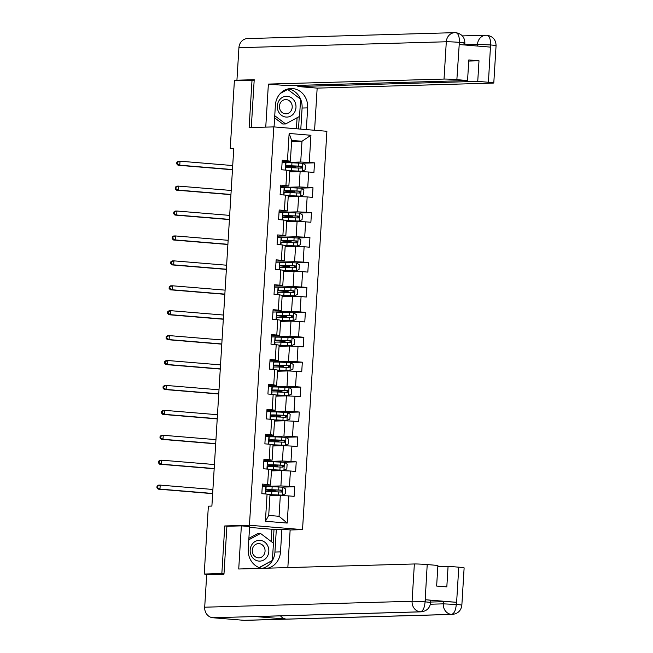 <?xml version="1.0" encoding="UTF-8"?>
<svg xmlns="http://www.w3.org/2000/svg" width="653" height="653" viewBox="0 0 653 653"><rect width="100%" height="100%" fill="white"/><g stroke="black" fill="none" stroke-linecap="round" stroke-linejoin="round"><path stroke-width="0.98" d="M302.535 529.632L326.9 131.286L273.811 126.894L249.446 525.241L302.535 529.632L290.136 529.983M291.581 141.554L301.988 141.26L291.654 140.403L290.389 161.169L282.235 160.181L281.647 169.764L286.879 170.196L285.941 185.534L280.708 185.101L280.121 194.684L285.361 195.116L284.422 210.446L279.182 210.013L278.594 219.596L283.835 220.028L282.896 235.366L277.656 234.933L277.076 244.516L282.308 244.948L281.37 260.278L276.137 259.845L275.55 269.428L280.79 269.86L279.851 285.198L274.611 284.765L274.023 294.348L279.264 294.781L278.325 310.11L273.085 309.677L272.505 319.26L277.737 319.692L276.799 335.03L271.566 334.597L270.979 344.18L276.211 344.613L275.28 359.95L270.04 359.509L269.452 369.1L274.693 369.533L273.754 384.862L268.514 384.429L267.926 394.012L273.166 394.445L272.228 409.782L266.995 409.349L266.408 418.932L271.64 419.365L270.701 434.694L265.469 434.261L264.881 443.844L270.122 444.277L269.183 459.614L263.943 459.181L263.355 468.764L268.595 469.197L267.657 484.526L262.416 484.093L261.837 493.676L267.069 494.109L265.412 521.265L287.214 523.069L279.051 516.286L280.317 495.521L269.918 495.815M287.467 160.614L289.132 133.465L310.934 135.269L309.277 162.417L314.509 162.85L301.964 163.209M287.214 523.069L288.879 495.913L294.111 496.345L294.699 486.763L289.467 486.33L290.405 471.001L295.638 471.433L296.225 461.851L290.985 461.418L291.924 446.081L297.164 446.513L297.752 436.93L292.511 436.498L293.45 421.169L298.69 421.601L299.27 412.019L294.038 411.586L294.976 396.249L300.209 396.681L300.796 387.098L295.564 386.666L296.495 371.337L301.735 371.769L302.323 362.186L297.082 361.746L298.021 346.416L303.261 346.849L303.849 337.266L298.609 336.834L299.547 321.496L304.78 321.937L305.367 312.346L300.135 311.914L301.074 296.584L306.306 297.017L306.894 287.434L301.653 287.002L302.592 271.664L307.832 272.097L308.42 262.514L303.18 262.082L304.118 246.752L309.359 247.185L309.938 237.602L304.706 237.17L305.645 221.832L310.877 222.265L311.465 212.682L306.224 212.249L307.163 196.92L312.403 197.353L312.991 187.77L307.751 187.338L308.689 172L313.93 172.433L314.509 162.85M228.346 526.245L224.763 525.951L221.849 573.546L204.218 574.044L208.364 506.165L211.89 506.067L233.774 148.288L230.248 148.394L233.75 148.68M286.879 170.196L289.801 170.751L288.863 186.089L280.635 186.325M289.728 171.902L300.127 171.608L299.188 186.938L280.561 187.476L284.169 187.387L283.704 194.978M288.863 186.089L285.941 185.534M308.689 172L300.127 171.608M307.751 187.338L299.188 186.938M285.361 195.116L288.275 195.671L287.336 211.001L279.109 211.237M288.202 196.822L298.609 196.52L297.67 211.858L279.035 212.388L282.643 212.307L282.178 219.898M287.336 211.001L284.422 210.446M307.163 196.92L298.609 196.52M306.224 212.249L297.67 211.858M283.835 220.028L286.749 220.583L285.81 235.921L277.582 236.157M286.683 221.734L297.082 221.44L296.144 236.77L277.517 237.308L281.125 237.219L280.659 244.81M285.81 235.921L282.896 235.366M305.645 221.832L297.082 221.44M304.706 237.17L296.144 236.77M282.308 244.948L285.23 245.504L284.292 260.833L276.064 261.069M285.157 246.654L295.556 246.361L294.617 261.69L275.99 262.22L279.598 262.139L279.133 269.73M284.292 260.833L281.37 260.278M304.118 246.752L295.556 246.361M303.18 262.082L294.617 261.69M280.79 269.86L283.704 270.415L282.765 285.753L274.538 285.99M283.631 271.575L294.03 271.273L293.099 286.61L274.464 287.14L278.072 287.051L277.607 294.642M282.765 285.753L279.851 285.198M302.592 271.664L294.03 271.273M301.653 287.002L293.099 286.61M279.264 294.781L282.178 295.336L281.239 310.665L273.011 310.901M282.112 296.486L292.511 296.193L291.573 311.522L272.946 312.052L276.546 311.971L276.088 319.562M281.239 310.665L278.325 310.11M301.074 296.584L292.511 296.193M300.135 311.914L291.573 311.522M277.737 319.692L280.659 320.256L279.721 335.585L271.485 335.822M280.586 321.407L290.985 321.105L290.046 336.442L271.419 336.972L275.027 336.883L274.562 344.474M279.721 335.585L276.799 335.03M299.547 321.496L290.985 321.105M298.609 336.834L290.046 336.442M276.211 344.613L279.133 345.168L278.194 360.505L269.967 360.734M279.06 346.319L289.459 346.025L288.52 361.354L269.893 361.884L273.501 361.803L273.036 369.394M278.194 360.505L275.28 359.95M298.021 346.416L289.459 346.025M297.082 361.746L288.52 361.354M274.693 369.533L277.607 370.088L276.668 385.417L268.44 385.654M277.533 371.239L287.94 370.937L287.002 386.274L268.367 386.805L271.974 386.715L271.517 394.306M276.668 385.417L273.754 384.862M296.495 371.337L287.94 370.937M295.564 386.666L287.002 386.274M273.166 394.445L276.08 395L275.15 410.337L266.914 410.566M276.015 396.151L286.414 395.857L285.475 411.186L266.848 411.725M275.15 410.337L272.228 409.782M294.976 396.249L286.414 395.857M294.038 411.586L285.475 411.186M271.64 419.365L274.562 419.92L273.623 435.249L265.396 435.486M274.489 421.071L284.888 420.769L283.949 436.106L265.322 436.637L268.93 436.547L268.465 444.138M273.623 435.249L270.701 434.694M293.45 421.169L284.888 420.769M292.511 436.498L283.949 436.106M270.122 444.277L273.036 444.832L272.097 460.169L263.869 460.406M272.962 445.983L283.369 445.689L282.431 461.018L263.796 461.557M272.097 460.169L269.183 459.614M291.924 446.081L283.369 445.689M290.985 461.418L282.431 461.018M268.595 469.197L271.509 469.752L270.571 485.081L262.343 485.318M271.444 470.903L281.843 470.601L280.904 485.938L262.277 486.469L268.881 486.632M270.571 485.081L267.657 484.526M290.405 471.001L281.843 470.601M289.467 486.33L280.904 485.938M267.069 494.109L269.991 494.664L268.718 515.429L265.412 521.265M288.879 495.913L280.317 495.521M221.849 573.546L224.003 573.726M204.218 574.044L210.666 574.583M254.188 80.188L234.403 80.515L230.248 148.394M252.034 80.009L249.128 127.604L273.811 126.894M224.763 525.951L249.446 525.241M268.718 515.429L279.051 516.286M290.389 161.169L282.153 161.405M285.23 170.058L285.696 162.466L282.088 162.573L300.715 162.026L301.988 141.26L310.934 135.269M291.654 140.403L289.132 133.465M309.277 162.417L300.715 162.026M294.699 486.763L282.153 487.122M265.42 493.978L265.885 486.387M272.84 491.693L272.897 490.778M266.938 469.058L267.404 461.467L263.796 461.573M270.399 461.712L267.404 461.467M274.366 466.781L274.415 465.867M296.225 461.851L283.68 462.21M271.926 436.8L268.93 436.547M275.884 441.861L275.941 440.946M297.752 436.93L285.198 437.29M269.991 419.226L270.456 411.635L266.848 411.741M273.452 411.88L270.456 411.635M277.411 416.941L277.468 416.034M299.27 412.019L286.724 412.378M274.97 386.968L271.974 386.715M278.937 392.029L278.994 391.114M300.796 387.098L288.251 387.458M276.497 362.048L273.501 361.803M280.455 367.108L280.512 366.194M302.323 362.186L289.769 362.546M278.023 337.136L275.027 336.883M281.982 342.196L282.039 341.282M303.849 337.266L291.295 337.625M279.549 312.216L276.546 311.971M283.508 317.276L283.565 316.362M305.367 312.346L292.822 312.705M281.068 287.304L278.072 287.051M285.034 292.364L285.083 291.45M306.894 287.434L294.348 287.793M282.594 262.384L279.598 262.139M286.553 267.444L286.61 266.53M308.42 262.514L295.866 262.873M284.12 237.463L281.125 237.219M288.079 242.532L288.136 241.618M309.938 237.602L297.393 237.961M285.639 212.551L282.643 212.307M289.606 217.612L289.654 216.698M311.465 212.682L298.919 213.041M287.165 187.631L284.169 187.387M291.124 192.692L291.181 191.786M312.991 187.77L300.437 188.129M288.691 162.719L285.696 162.466M292.65 167.78L292.707 166.866M271.452 489.84L271.411 490.509L275.876 491.072L274.138 491.178A0.963 0.424 -85.3 0 0 273.729 491.725M269.983 494.77A10.17 0.449 -176.5 0 1 272.709 494.835L282.406 495.129L285.296 493.799L285.59 489.007L282.822 487.179L272.138 486.705A12.252 0.539 -176.5 0 0 266.13 486.803L265.942 489.84A12.252 0.539 -176.5 0 0 270.024 490.493L273.427 490.852M282.333 495.162L271.656 494.696A12.252 0.539 -176.5 0 0 269.844 494.639M269.942 495.464L272.668 495.741M273.68 494.868L273.64 495.709L271.109 495.456A10.17 0.449 -176.5 0 1 269.95 495.333M265.689 493.995L265.828 491.75A12.252 0.539 3.5 0 1 271.836 491.66L281.451 492.044L282.357 491.048L281.606 490.142L271.958 489.742A12.252 0.539 -176.5 0 0 265.942 489.84M271.411 490.509A10.17 0.449 3.5 0 1 268.024 489.962A10.17 0.449 3.5 0 1 273.011 489.889L280.455 490.15L281.321 491.578M272.881 491.007L273.419 490.991M212.911 489.464L160.197 485.106L159.961 489.097L158.189 489.146L212.649 493.652M212.666 493.456L159.961 489.097L157.634 487.758L157.732 486.167L157.03 486.183L156.932 487.783L157.634 487.758M157.03 486.183L158.434 485.155L160.197 485.106L157.732 486.167M156.932 487.783L158.189 489.146M251.74 544.847A10.415 9.346 88.4 0 0 254.286 559.311A10.415 9.346 88.4 0 0 267.257 556.568A10.415 9.346 88.4 0 0 264.71 542.104A10.415 9.346 88.4 0 0 251.74 544.847M253.356 546.724A7.126 6.399 88.4 0 0 253.062 554.144A7.126 6.399 88.4 0 0 258.866 557.858A7.126 6.399 88.4 0 0 263.975 554.74A7.126 6.399 88.4 0 0 264.261 547.32A7.126 6.399 88.4 0 0 258.457 543.606A7.126 6.399 88.4 0 0 253.356 546.724M248.891 538.309L257.731 533.542L260.555 533.46L273.444 543.198L272.383 560.437L259.135 567.579M248.801 539.794L260.555 533.46M278.896 100.823A10.415 9.346 88.4 0 0 281.443 115.287A10.415 9.346 88.4 0 0 294.413 112.545A10.415 9.346 88.4 0 0 291.867 98.081A10.415 9.346 88.4 0 0 278.896 100.823M280.512 102.701A7.126 6.399 88.4 0 0 280.227 110.12A7.126 6.399 88.4 0 0 286.022 113.834A7.126 6.399 88.4 0 0 291.132 110.716A7.126 6.399 88.4 0 0 291.418 103.296A7.126 6.399 88.4 0 0 285.622 99.583A7.126 6.399 88.4 0 0 280.512 102.701M280.415 93.371L287.712 89.437L300.6 99.174L299.547 116.414L285.606 123.931L282.782 124.013L274.611 117.842M285.606 123.931L274.742 115.728M286.234 89.485L287.712 89.437M430.678 602.058L443.42 601.691A9.607 0.424 3.5 0 1 456.259 602.286L425.413 599.732A9.607 0.424 3.5 0 1 430.776 600.442L430.645 602.597C429.903 608.065 426.727 611.151 421.12 611.837L256.058 616.563A9.852 8.84 -91.6 0 1 255.25 616.538L212.927 617.754A9.852 8.84 -91.6 0 1 204.699 607.2L206.691 574.697L223.971 574.199L226.901 526.285L241.365 525.869L249.609 526.555L248.222 549.23A18.023 16.178 88.4 0 0 261.78 568.339M267.967 568.159A18.023 16.178 88.4 0 0 280.504 551.907L281.892 529.224L290.144 529.91L287.842 567.596M241.365 525.869L238.729 569L414.361 563.972A9.607 0.424 3.5 0 1 427.209 564.567L437.894 565.449L436.637 586.051L446.823 586.892L448.08 566.29L458.773 567.179A9.607 0.424 3.5 0 1 464.128 567.881L461.851 605.176A9.607 0.424 -176.5 0 0 456.488 604.474L458.773 567.179M271.166 541.476L271.909 529.256L281.892 529.224M271.909 529.256L249.56 527.404M461.851 605.176C461.108 610.645 457.933 613.73 452.325 614.424L244.94 620.35A9.852 8.84 -91.6 0 1 244.059 620.326L286.381 619.117A9.852 8.84 -91.6 0 1 280.496 615.861M212.927 617.754L244.059 620.326M421.12 611.837A9.852 8.84 -91.6 0 1 420.303 611.82L255.25 616.538L286.381 619.117L451.443 614.4C454.08 613.763 455.688 610.531 456.259 604.694L456.488 604.474M448.08 566.29L437.828 566.584M262.392 568.322A18.023 16.178 88.4 0 0 274.937 552.063L280.504 551.907M276.325 529.387L274.937 552.063M259.323 567.653L272.105 560.592M273.183 543.002L274.023 529.191M429.658 602.719C431.715 602.613 430.254 602.335 425.283 601.886L425.413 599.732M204.699 607.2L412.084 601.266A9.852 8.84 -91.6 0 0 420.303 611.82C422.94 611.175 424.532 607.943 425.054 602.123L425.283 601.886M288.234 88.881A18.023 16.178 88.4 0 1 302.094 108.039L307.661 107.884A18.023 16.178 88.4 0 0 291.009 88.53A18.023 16.178 88.4 0 0 275.386 105.206L274.056 126.919M307.661 107.884L306.339 129.588M314.583 130.274L317.162 88.122L297.866 86.523L477.743 81.38L488.428 82.262L490.566 44.722L490.215 47.098L459.369 44.543L459.369 42.151M297.939 85.388L297.866 86.523M468.74 61.072L479 60.778L468.813 59.929L467.556 80.539L287.679 85.682L268.383 84.082L444.024 79.062L446.301 41.768L238.925 47.693L236.933 80.197L254.213 79.707L251.291 127.539M265.755 127.131L268.383 84.082M317.162 88.122L492.803 83.094A9.607 0.424 -176.5 0 0 493.79 82.972A9.607 0.424 -176.5 0 0 488.428 82.262M238.925 47.693A9.852 8.84 -91.6 0 1 247.463 38.576L454.847 32.65A9.852 8.84 -91.6 0 1 455.729 32.674L455.949 32.683C461.777 33.834 464.748 37.303 464.863 43.098L464.748 44.992M239.08 80.376L236.933 80.197M467.556 80.539L456.863 79.65A9.607 0.424 -176.5 0 0 444.024 79.062M479 60.778L477.743 81.38M302.094 108.039L300.804 129.131M284.871 90.073L283.941 90.579M300.307 98.954L287.32 89.118M298.511 128.943L299.262 116.569M296.405 128.763L297.082 117.744M477.408 46.037L477.506 44.347L490.354 44.943M486.86 35.246L486.052 35.229A9.852 8.84 -91.6 0 1 486.86 35.246C489.366 35.744 490.607 38.902 490.574 44.706M455.729 32.674C458.226 33.156 459.443 36.315 459.377 42.135L456.863 79.65M272.978 464.92L272.938 465.589L277.403 466.152L275.664 466.266A0.963 0.424 -85.3 0 0 275.248 466.805M271.509 469.858A10.17 0.449 -176.5 0 1 274.236 469.923L283.933 470.209L286.822 468.887L287.116 464.095L284.341 462.259L273.664 461.793A12.252 0.539 -176.5 0 0 267.648 461.883L267.469 464.92A12.252 0.539 -176.5 0 0 271.55 465.573L274.946 465.932M283.859 470.242L273.174 469.776A12.252 0.539 -176.5 0 0 271.37 469.727M271.46 470.544L274.195 470.821M275.207 469.956L275.166 470.797L272.636 470.544A10.17 0.449 -176.5 0 1 271.468 470.413M267.208 469.083L267.346 466.838A12.252 0.539 3.5 0 1 273.362 466.74L282.978 467.124L283.884 466.136L283.133 465.222L273.476 464.822A12.252 0.539 -176.5 0 0 267.469 464.92M272.938 465.589A10.17 0.449 3.5 0 1 269.542 465.05A10.17 0.449 3.5 0 1 274.538 464.969L281.982 465.238L282.839 466.658M274.407 466.095L274.937 466.079M214.429 464.544L161.724 460.185L161.479 464.185L159.716 464.234L214.176 468.74M214.192 468.544L161.479 464.185L159.161 462.846L159.259 461.247L158.548 461.271L158.45 462.863L159.161 462.846M158.548 461.271L159.961 460.243L161.724 460.185L159.259 461.247M158.45 462.863L159.716 464.234M274.497 440.008L274.456 440.677L278.929 441.24L277.182 441.346A0.963 0.424 -85.3 0 0 276.774 441.893M273.027 444.938A10.17 0.449 -176.5 0 1 275.754 445.003L285.451 445.297L288.348 443.967L288.642 439.175L285.867 437.339L275.191 436.873A12.252 0.539 -176.5 0 0 269.175 436.971L268.987 440.008A12.252 0.539 -176.5 0 0 273.076 440.661L276.472 441.012M285.377 445.33L274.701 444.856A12.252 0.539 -176.5 0 0 272.897 444.807M272.987 445.632L275.713 445.909M272.995 445.501A10.17 0.449 -176.5 0 0 274.154 445.624L276.692 445.877M268.734 444.162L268.873 441.918A12.252 0.539 3.5 0 1 274.889 441.828L284.504 442.212L285.402 441.216L284.651 440.31L275.003 439.91A12.252 0.539 -176.5 0 0 268.987 440.008M274.456 440.677A10.17 0.449 3.5 0 1 271.068 440.13A10.17 0.449 3.5 0 1 276.056 440.049L283.5 440.318L284.365 441.746M275.925 441.175L276.464 441.159M215.955 439.632L163.25 435.273L163.005 439.265L161.242 439.314L215.702 443.82M215.71 443.624L163.005 439.265L160.687 437.926L160.785 436.335L160.075 436.351L159.977 437.951L160.687 437.926M160.075 436.351L161.487 435.322L163.25 435.273L160.785 436.335M159.977 437.951L161.242 439.314M276.023 415.088L275.982 415.757L280.455 416.32L278.709 416.426A0.963 0.424 -85.3 0 0 278.3 416.973M274.554 420.026A10.17 0.449 -176.5 0 1 277.28 420.083L286.977 420.377L289.867 419.055L290.161 414.263L287.393 412.427L276.709 411.961A12.252 0.539 -176.5 0 0 270.701 412.051L270.513 415.088A12.252 0.539 -176.5 0 0 274.603 415.741L277.998 416.1M286.904 420.41L276.227 419.944A12.252 0.539 -176.5 0 0 274.415 419.887M274.513 420.712L277.239 420.989M278.251 420.124L278.219 420.965L275.68 420.712A10.17 0.449 -176.5 0 1 274.521 420.581M270.26 419.25L270.399 417.006A12.252 0.539 3.5 0 1 276.407 416.908L286.022 417.291L286.928 416.304L286.177 415.39L276.529 414.99A12.252 0.539 -176.5 0 0 270.513 415.088M275.982 415.757A10.17 0.449 3.5 0 1 272.595 415.218A10.17 0.449 3.5 0 1 277.582 415.137L285.026 415.406L285.892 416.826M277.452 416.255L277.99 416.247M217.482 414.712L164.776 410.353L164.532 414.345L162.768 414.402L217.229 418.908M217.237 418.712L164.532 414.345L162.205 413.014L162.303 411.414L161.601 411.431L161.503 413.031L162.205 413.014M161.601 411.431L163.013 410.402L164.776 410.353L162.303 411.414M161.503 413.031L162.768 414.402M277.549 390.176L277.509 390.837L281.974 391.408L280.235 391.514A0.963 0.424 -85.3 0 0 279.819 392.061M276.08 395.106A10.17 0.449 -176.5 0 1 278.807 395.171L288.504 395.465L291.393 394.134L291.687 389.343L288.912 387.507L278.235 387.041A12.252 0.539 -176.5 0 0 272.219 387.139L272.04 390.168A12.252 0.539 -176.5 0 0 276.121 390.821L279.525 391.18M288.43 395.498L277.745 395.024A12.252 0.539 -176.5 0 0 275.941 394.975M276.031 395.8L278.766 396.077M279.778 395.204L279.737 396.045L277.207 395.791A10.17 0.449 -176.5 0 1 276.039 395.669M271.787 394.33L271.917 392.086A12.252 0.539 3.5 0 1 277.933 391.996L287.549 392.38L288.455 391.384L287.704 390.478L278.047 390.078A12.252 0.539 -176.5 0 0 272.04 390.168M277.509 390.837A10.17 0.449 3.5 0 1 274.113 390.298A10.17 0.449 3.5 0 1 279.109 390.216L286.553 390.486L287.41 391.914M278.978 391.343L279.508 391.327M219.008 389.8L166.295 385.441L166.05 389.433L164.287 389.482L218.747 393.988M218.763 393.792L166.05 389.433L163.732 388.094L163.83 386.494L163.128 386.519L163.03 388.119L163.732 388.094M163.128 386.519L164.532 385.49L166.295 385.441L163.83 386.494M163.03 388.119L164.287 389.482M279.076 365.256L279.035 365.925L283.5 366.488L281.761 366.594A0.963 0.424 -85.3 0 0 281.345 367.141M277.598 370.194A10.17 0.449 -176.5 0 1 280.325 370.251L290.022 370.545L292.919 369.223L293.213 364.431L290.438 362.595L279.762 362.121A12.252 0.539 -176.5 0 0 273.746 362.219L273.558 365.256A12.252 0.539 -176.5 0 0 277.647 365.909L281.043 366.268M289.948 370.577L279.272 370.112A12.252 0.539 -176.5 0 0 277.468 370.055M277.558 370.88L280.284 371.157M277.566 370.749A10.17 0.449 -176.5 0 0 278.725 370.871L281.263 371.133M273.305 369.418L273.444 367.174A12.252 0.539 3.5 0 1 279.46 367.076L289.075 367.459L289.973 366.464L289.23 365.558L279.574 365.158A12.252 0.539 -176.5 0 0 273.558 365.256M279.035 365.925A10.17 0.449 3.5 0 1 275.639 365.378A10.17 0.449 3.5 0 1 280.635 365.305L288.079 365.574L288.936 366.994M280.504 366.423L281.035 366.406M220.526 364.88L167.821 360.521L167.576 364.513L165.813 364.57L220.273 369.067M220.281 368.872L167.576 364.513L165.258 363.182L165.356 361.582L164.646 361.599L164.548 363.199L165.258 363.182M164.646 361.599L166.058 360.57L167.821 360.521L165.356 361.582M164.548 363.199L165.813 364.57M280.594 340.344L280.553 341.005L285.026 341.568L283.28 341.682A0.963 0.424 -85.3 0 0 282.871 342.229M279.125 345.274A10.17 0.449 -176.5 0 1 281.851 345.339L291.475 345.666L294.446 344.302L294.732 339.511L291.964 337.674L281.288 337.209A12.252 0.539 -176.5 0 0 275.272 337.307L275.084 340.335A12.252 0.539 -176.5 0 0 279.174 340.988L282.569 341.348M291.475 345.666L280.798 345.192A12.252 0.539 -176.5 0 0 278.994 345.143M279.084 345.968L281.81 346.245M282.822 345.372L282.79 346.212L280.251 345.959A10.17 0.449 -176.5 0 1 279.092 345.837M274.831 344.498L274.97 342.254A12.252 0.539 3.5 0 1 280.978 342.156L290.593 342.547L291.499 341.552L290.618 340.621L281.1 340.246A12.252 0.539 -176.5 0 0 275.084 340.335M280.553 341.005A10.17 0.449 3.5 0 1 277.166 340.466A10.17 0.449 3.5 0 1 282.153 340.384L289.597 340.654L290.463 342.082M282.023 341.511L282.561 341.495M222.053 339.968L169.347 335.609L169.103 339.601L167.339 339.65L221.8 344.155M221.808 343.96L169.103 339.601L166.776 338.262L166.874 336.662L166.172 336.687L166.074 338.278L166.776 338.262M166.172 336.687L167.584 335.658L169.347 335.609L166.874 336.662M166.074 338.278L167.339 339.65M282.12 315.423L282.08 316.093L286.545 316.656L284.806 316.762A0.963 0.424 -85.3 0 0 284.39 317.309M280.651 320.362A10.17 0.449 -176.5 0 1 283.378 320.419L293.075 320.713L295.964 319.39L296.258 314.591L293.491 312.763L282.806 312.289A12.252 0.539 -176.5 0 0 276.799 312.387L276.611 315.423A12.252 0.539 -176.5 0 0 280.692 316.076L284.096 316.436M293.001 320.745L282.316 320.28A12.252 0.539 -176.5 0 0 280.512 320.223M280.61 321.047L283.337 321.325M280.619 320.917A10.17 0.449 -176.5 0 0 281.778 321.039L284.308 321.3M276.358 319.578L276.488 317.342A12.252 0.539 3.5 0 1 282.504 317.244L292.12 317.627L293.026 316.632L292.275 315.726L282.627 315.326A12.252 0.539 -176.5 0 0 276.611 315.423M282.08 316.093A10.17 0.449 3.5 0 1 278.684 315.546A10.17 0.449 3.5 0 1 283.68 315.472L291.124 315.734L291.989 317.162M283.549 316.591L284.088 316.574M223.579 315.048L170.866 310.689L170.621 314.681L168.858 314.73L223.318 319.235M223.334 319.039L170.621 314.681L168.303 313.342L168.401 311.75L167.699 311.767L167.601 313.367L168.303 313.342M167.699 311.767L169.103 310.738L170.866 310.689L168.401 311.75M167.601 313.367L168.858 314.73M283.647 290.512L283.606 291.173L288.071 291.736L286.332 291.85A0.963 0.424 -85.3 0 0 285.916 292.389M282.169 295.442A10.17 0.449 -176.5 0 1 284.904 295.507L294.519 295.833L297.49 294.47L297.784 289.679L295.009 287.842L284.333 287.377A12.252 0.539 -176.5 0 0 278.317 287.467L278.137 290.503A12.252 0.539 -176.5 0 0 282.218 291.156L285.614 291.516M294.519 295.833L283.843 295.36A12.252 0.539 -176.5 0 0 282.039 295.311M282.129 296.136L284.863 296.405M282.137 296.005A10.17 0.449 -176.5 0 0 283.304 296.127L285.834 296.38M277.876 294.666L278.015 292.422A12.252 0.539 3.5 0 1 284.031 292.324L293.646 292.707L294.552 291.72L293.662 290.789L284.145 290.414A12.252 0.539 -176.5 0 0 278.137 290.503M283.606 291.173A10.17 0.449 3.5 0 1 280.21 290.634A10.17 0.449 3.5 0 1 285.206 290.552L292.65 290.822L293.507 292.25M285.075 291.679L285.606 291.662M225.097 290.136L172.392 285.777L172.147 289.769L170.384 289.818L224.844 294.323M224.852 294.128L172.147 289.769L169.829 288.43L169.927 286.83L169.217 286.855L169.119 288.446L169.829 288.43M169.217 286.855L170.629 285.826L172.392 285.777L169.927 286.83M169.119 288.446L170.384 289.818M285.165 265.591L285.124 266.261L289.597 266.824L287.851 266.93A0.963 0.424 -85.3 0 0 287.442 267.477M283.696 270.522A10.17 0.449 -176.5 0 1 286.422 270.587L296.119 270.881L299.017 269.55L299.311 264.759L296.535 262.93L285.859 262.457A12.252 0.539 -176.5 0 0 279.843 262.555L279.655 265.591A12.252 0.539 -176.5 0 0 283.745 266.244L287.14 266.604M296.046 270.913L285.369 270.448A12.252 0.539 -176.5 0 0 283.565 270.391M283.655 271.215L286.381 271.493M287.393 270.62L287.361 271.46L284.822 271.207A10.17 0.449 -176.5 0 1 283.663 271.085M279.402 269.746L279.541 267.51A12.252 0.539 3.5 0 1 285.557 267.412L295.172 267.795L296.07 266.799L295.319 265.893L285.671 265.493A12.252 0.539 -176.5 0 0 279.655 265.591M285.124 266.261A10.17 0.449 3.5 0 1 281.737 265.714A10.17 0.449 3.5 0 1 286.724 265.64L294.168 265.902L295.034 267.33M286.594 266.759L287.132 266.742M226.624 265.216L173.918 260.857L173.674 264.849L171.91 264.898L226.371 269.403M226.379 269.207L173.674 264.849L171.355 263.51L171.445 261.918L170.743 261.935L170.645 263.534L171.355 263.51M170.743 261.935L172.155 260.906L173.918 260.857L171.445 261.918M170.645 263.534L171.91 264.898M286.691 240.671L286.651 241.341L291.116 241.904L289.377 242.018A0.963 0.424 -85.3 0 0 288.969 242.557M285.222 245.61A10.17 0.449 -176.5 0 1 287.949 245.675L297.646 245.961L300.535 244.638L300.829 239.847L298.062 238.01L287.377 237.545A12.252 0.539 -176.5 0 0 281.37 237.635L281.182 240.671A12.252 0.539 -176.5 0 0 285.263 241.324L288.667 241.683M297.572 245.993L286.896 245.528A12.252 0.539 -176.5 0 0 285.083 245.479M285.181 246.295L287.908 246.573M288.92 245.708L288.879 246.548L286.349 246.295A10.17 0.449 -176.5 0 1 285.19 246.165M280.929 244.834L281.068 242.589A12.252 0.539 3.5 0 1 287.075 242.492L296.691 242.875L297.597 241.888L296.707 240.957L287.198 240.573A12.252 0.539 -176.5 0 0 281.182 240.671M286.651 241.341A10.17 0.449 3.5 0 1 283.263 240.802A10.17 0.449 3.5 0 1 288.251 240.72L295.695 240.99L296.56 242.418M288.12 241.847L288.659 241.83M228.15 240.304L175.437 235.937L175.2 239.937L173.437 239.986L227.889 244.491M227.905 244.295L175.2 239.937L172.874 238.598L172.972 236.998L172.27 237.023L172.172 238.614L172.874 238.598M172.27 237.023L173.674 235.994L175.437 235.937L172.972 236.998M172.172 238.614L173.437 239.986M288.218 215.759L288.177 216.429L292.642 216.992L290.903 217.098A0.963 0.424 -85.3 0 0 290.487 217.645M286.749 220.69A10.17 0.449 -176.5 0 1 289.475 220.755L299.172 221.049L302.061 219.718L302.355 214.927L299.58 213.098L288.904 212.625A12.252 0.539 -176.5 0 0 282.888 212.723L282.708 215.759A12.252 0.539 -176.5 0 0 286.789 216.412L290.185 216.763M299.098 221.081L288.414 220.616A12.252 0.539 -176.5 0 0 286.61 220.559M286.7 221.383L289.434 221.661M286.708 221.253A10.17 0.449 -176.5 0 0 287.875 221.375L290.405 221.628M282.447 219.914L282.586 217.669A12.252 0.539 3.5 0 1 288.602 217.58L298.217 217.963L299.123 216.967L298.372 216.061L288.716 215.661A12.252 0.539 -176.5 0 0 282.708 215.759M288.177 216.429A10.17 0.449 3.5 0 1 284.781 215.882A10.17 0.449 3.5 0 1 289.777 215.8L297.221 216.07L298.078 217.498M289.646 216.927L290.177 216.91M229.676 215.384L176.963 211.025L176.718 215.017L174.955 215.066L229.415 219.571M229.432 219.375L176.718 215.017L174.4 213.678L174.498 212.086L173.788 212.103L173.69 213.702L174.4 213.678M173.788 212.103L175.2 211.074L176.963 211.025L174.498 212.086M173.69 213.702L174.955 215.066M289.736 190.839L289.695 191.509L294.168 192.072L292.422 192.186A0.963 0.424 -85.3 0 0 292.013 192.725M288.267 195.778A10.17 0.449 -176.5 0 1 290.993 195.843L300.69 196.129L303.588 194.806L303.882 190.015L301.106 188.178L290.43 187.713A12.252 0.539 -176.5 0 0 284.414 187.803L284.226 190.839A12.252 0.539 -176.5 0 0 288.316 191.492L291.711 191.851M300.617 196.161L289.94 195.696A12.252 0.539 -176.5 0 0 288.136 195.639M288.226 196.463L290.952 196.741M291.964 195.876L291.932 196.716L289.393 196.463A10.17 0.449 -176.5 0 1 288.234 196.333M283.973 195.002L284.112 192.757A12.252 0.539 3.5 0 1 290.128 192.659L299.743 193.043L300.641 192.055L299.89 191.141L290.242 190.741A12.252 0.539 -176.5 0 0 284.226 190.839M289.695 191.509A10.17 0.449 3.5 0 1 286.308 190.97A10.17 0.449 3.5 0 1 291.295 190.888L298.748 191.158L299.605 192.578M291.165 192.015L291.703 191.998M231.195 190.464L178.489 186.105L178.245 190.105L176.481 190.154L230.942 194.659M230.95 194.463L178.245 190.105L175.926 188.766L176.024 187.166L175.314 187.191L175.216 188.782L175.926 188.766M175.314 187.191L176.726 186.162L178.489 186.105L176.024 187.166M175.216 188.782L176.481 190.154M291.262 165.927L291.222 166.588L295.695 167.16L293.948 167.266A0.963 0.424 -85.3 0 0 293.54 167.813M289.793 170.857A10.17 0.449 -176.5 0 1 292.52 170.923L302.217 171.217L305.106 169.886L305.4 165.095L302.633 163.258L291.948 162.793A12.252 0.539 -176.5 0 0 285.941 162.891L285.753 165.927A12.252 0.539 -176.5 0 0 289.842 166.58L293.238 166.931M302.143 171.249L291.467 170.776A12.252 0.539 -176.5 0 0 289.663 170.727M289.752 171.551L292.479 171.829M293.491 170.955L293.458 171.796L290.92 171.543A10.17 0.449 -176.5 0 1 289.761 171.421M285.5 170.082L285.639 167.837A12.252 0.539 3.5 0 1 291.646 167.748L301.262 168.131L302.168 167.135L301.417 166.229L291.769 165.829A12.252 0.539 -176.5 0 0 285.753 165.927M291.222 166.588A10.17 0.449 3.5 0 1 287.834 166.05A10.17 0.449 3.5 0 1 292.822 165.968L300.266 166.237L301.131 167.666M292.691 167.095L293.23 167.078M232.721 165.552L180.016 161.193L179.771 165.185L178.008 165.233L232.468 169.739M232.476 169.543L179.771 165.185L177.445 163.846L177.543 162.254L176.841 162.271L176.743 163.87L177.445 163.846M176.841 162.271L178.253 161.242L180.016 161.193L177.543 162.254M176.743 163.87L178.008 165.233M272.881 491.072L274.138 491.178M282.406 495.129L282.888 487.22M271.958 489.742L272.138 486.705M273.982 489.921L273.934 490.762M271.15 494.794L271.109 495.456M271.656 494.696L271.836 491.66M278.684 489.979L278.872 486.942M278.382 494.925L278.57 491.897M280.455 490.15L281.467 490.125M456.259 602.286L456.267 604.678M427.209 564.567L425.062 602.099M424.923 601.862A9.607 0.424 3.5 0 0 412.084 601.266L414.361 563.972M430.409 604.221L443.289 603.854L443.42 601.691M452.325 614.424A9.852 8.84 -91.6 0 1 451.443 614.4A9.852 8.84 -91.6 0 1 443.289 603.854L456.129 604.441M462.365 35.907L486.052 35.229A9.852 8.84 -91.6 0 0 477.506 44.347L464.765 44.714M459.149 42.355A9.607 0.424 3.5 0 0 446.301 41.768A9.852 8.84 -91.6 0 1 454.847 32.65L455.933 32.683M487.073 35.254C492.942 36.372 495.945 39.841 496.068 45.677A9.607 0.424 -176.5 0 0 490.713 44.967M463.883 43.22C466.013 43.114 464.552 42.837 459.508 42.388M274.399 466.16L275.664 466.266M283.933 470.209L284.414 462.308M273.476 464.822L273.664 461.793M275.509 465.001L275.452 465.842M272.676 469.874L272.636 470.544M273.174 469.776L273.362 466.74M280.21 465.058L280.39 462.03M279.9 470.013L280.088 466.977M281.982 465.238L282.994 465.205M275.925 441.24L277.182 441.346M285.451 445.297L285.941 437.388M275.003 439.91L275.191 436.873M277.027 440.089L276.978 440.93M276.725 445.036L276.676 445.877M274.195 444.954L274.154 445.624M274.701 444.856L274.889 441.828M281.729 440.146L281.916 437.11M281.427 445.093L281.614 442.065M283.5 440.318L284.52 440.293M277.452 416.328L278.709 416.426M286.977 420.377L287.459 412.476M276.529 414.99L276.709 411.961M278.553 415.169L278.505 416.01M275.721 420.042L275.68 420.712M276.227 419.944L276.407 416.908M283.255 415.226L283.443 412.19M282.953 420.181L283.141 417.145M285.026 415.406L286.047 415.373M278.97 391.408L280.235 391.514M288.504 395.465L288.985 387.556M278.047 390.078L278.235 387.041M280.08 390.249L280.023 391.09M277.247 395.122L277.207 395.791M277.745 395.024L277.933 391.996M284.781 390.314L284.961 387.278M284.479 395.261L284.659 392.224M286.553 390.486L287.565 390.461M280.496 366.496L281.761 366.594M290.022 370.545L290.512 362.635M279.574 365.158L279.762 362.121M281.598 365.337L281.549 366.178M281.296 370.292L281.247 371.124M278.766 370.21L278.725 370.871M279.272 370.112L279.46 367.076M286.3 365.394L286.487 362.358M285.998 370.349L286.185 367.312M288.079 365.574L289.091 365.541M282.023 341.576L283.28 341.682M291.548 345.625L292.03 337.723M281.1 340.246L281.288 337.209M283.124 340.417L283.076 341.258M280.292 345.29L280.251 345.959M280.798 345.192L280.978 342.156M287.826 340.482L288.014 337.446M287.524 345.429L287.712 342.392M289.597 340.654L290.618 340.621M283.541 316.664L284.806 316.762M293.075 320.713L293.556 312.803M282.627 315.326L282.806 312.289M284.651 315.505L284.602 316.346M284.349 320.452L284.292 321.292M281.818 320.378L281.778 321.039M282.316 320.28L282.504 317.244M289.352 315.562L289.54 312.526M289.05 320.517L289.23 317.48M291.124 315.734L292.136 315.709M285.067 291.744L286.332 291.85M294.601 295.793L295.083 287.891M284.145 290.414L284.333 287.377M286.177 290.585L286.12 291.426M285.867 295.54L285.818 296.38M283.345 295.458L283.304 296.127M283.843 295.36L284.031 292.324M290.879 290.642L291.058 287.614M290.569 295.597L290.756 292.56M292.65 290.822L293.662 290.789M286.594 266.824L287.851 266.93M296.119 270.881L296.601 262.971M285.671 265.493L285.859 262.457M287.695 265.673L287.647 266.514M284.863 270.546L284.822 271.207M285.369 270.448L285.557 267.412M292.397 265.73L292.585 262.694M292.095 270.677L292.283 267.648M294.168 265.902L295.189 265.877M288.12 241.912L289.377 242.018M297.646 245.961L298.127 238.059M287.198 240.573L287.377 237.545M289.222 240.753L289.173 241.594M286.389 245.626L286.349 246.295M286.896 245.528L287.075 242.492M293.923 240.81L294.111 237.782M293.621 245.765L293.809 242.728M295.695 240.99L296.707 240.957M289.638 216.992L290.903 217.098M299.172 221.049L299.654 213.139M288.716 215.661L288.904 212.625M290.748 215.841L290.691 216.682M290.446 220.787L290.389 221.628M287.916 220.714L287.875 221.375M288.414 220.616L288.602 217.58M295.45 215.898L295.629 212.862M295.148 220.845L295.327 217.816M297.221 216.07L298.233 216.045M291.165 192.08L292.422 192.186M300.69 196.129L301.18 188.227M290.242 190.741L290.43 187.713M292.266 190.921L292.218 191.762M289.434 195.794L289.393 196.463M289.94 195.696L290.128 192.659M296.968 190.978L297.156 187.942M296.666 195.933L296.854 192.896M298.748 191.158L299.76 191.125M292.691 167.16L293.948 167.266M302.217 171.217L302.698 163.307M291.769 165.829L291.948 162.793M293.793 166.009L293.744 166.842M290.96 170.874L290.92 171.543M291.467 170.776L291.646 167.748M298.494 166.066L298.682 163.03M298.192 171.013L298.38 167.976M300.266 166.237L301.286 166.213M275.876 491.072L275.95 489.987M275.599 495.66L275.639 494.941M493.79 82.972L496.068 45.677M277.403 466.152L277.468 465.075M277.125 470.74L277.166 470.021M278.929 441.24L278.994 440.155M278.651 445.819L278.692 445.109M280.455 416.32L280.521 415.235M280.17 420.907L280.219 420.189M281.974 391.408L282.039 390.323M281.696 395.987L281.737 395.277M283.5 366.488L283.565 365.402M283.222 371.075L283.263 370.357M285.026 341.568L285.092 340.491M284.741 346.155L284.79 345.437M286.545 316.656L286.618 315.57M286.267 321.243L286.308 320.525M288.071 291.736L288.136 290.658M287.793 296.323L287.834 295.605M289.597 266.824L289.663 265.738M289.312 271.411L289.361 270.693M291.116 241.904L291.189 240.826M290.838 246.491L290.887 245.773M292.642 216.992L292.707 215.906M292.364 221.579L292.405 220.861M294.168 192.072L294.234 190.994M293.891 196.659L293.932 195.941M295.695 167.16L295.76 166.074M295.409 171.739L295.458 171.029"/></g></svg>
